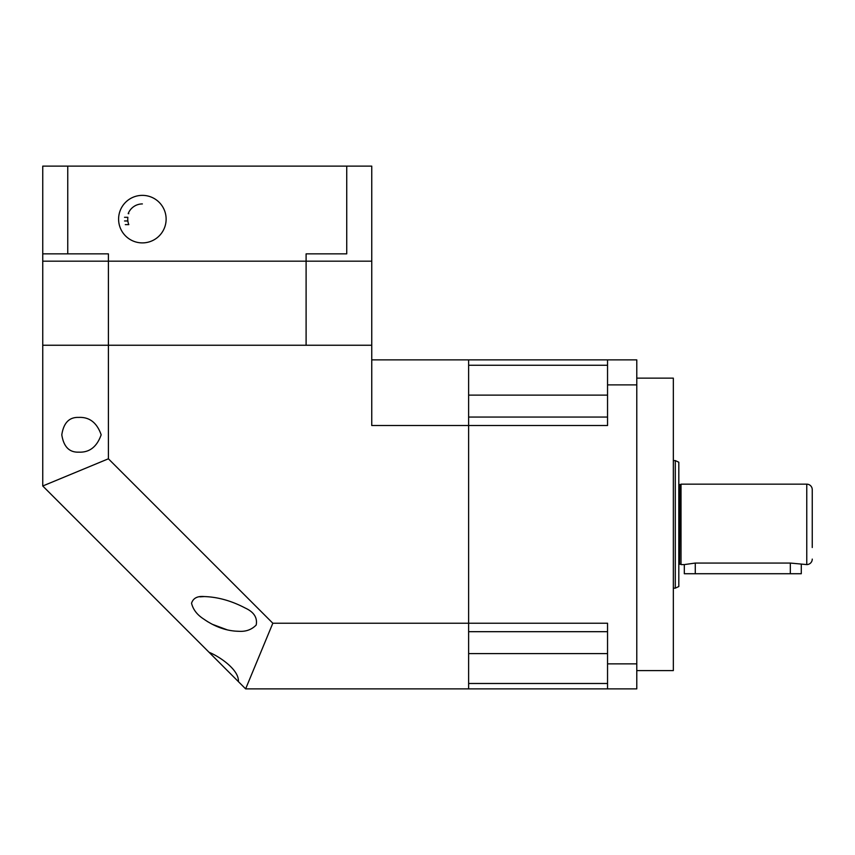 <?xml version="1.0" encoding="UTF-8"?>
<svg xmlns="http://www.w3.org/2000/svg" width="855" height="855" viewBox="0 0 855 855"><rect width="100%" height="100%" fill="white"/><g stroke="black" fill="none" stroke-linecap="round" stroke-linejoin="round"><path stroke-width="1.28" d="M636.783 670.598L673.334 670.598L673.334 378.145L636.783 378.145M607.542 683.487L468.626 683.487L468.626 688.874L607.542 688.874L607.542 623.231L468.626 623.231L468.626 417.058L607.542 417.058M607.542 631.685L468.626 631.685L468.626 425.523L607.542 425.523L607.542 359.87L468.626 359.87L468.626 365.256L607.542 365.256M607.542 688.874L636.783 688.874L636.783 663.865L607.542 663.865M636.783 663.865L636.783 359.87L607.542 359.87M607.542 384.889L636.783 384.889M801.285 564.589L801.285 573.726L684.31 573.726L684.31 564.589L695.275 563.06L790.319 563.06L806.767 564.589L806.767 484.165L681.018 484.165L681.018 564.589L680.644 484.529L679.554 484.529A0.727 0.727 0 0 1 678.817 483.791M675.29 460.578L675.29 588.165L678.817 586.519L678.817 462.224L675.29 460.578L673.334 460.578M678.817 564.952A0.727 0.727 0 0 1 679.554 564.215L679.554 484.529M680.644 564.215L679.554 564.215M684.31 564.589L681.018 564.589M812.25 547.521L812.25 489.648A5.483 5.483 0 0 0 806.767 484.165M812.25 559.106A5.483 5.483 0 0 1 806.767 564.589M675.29 588.165L673.334 588.165M812.25 489.648L812.25 501.222M78.767 452.145C69.308 452.519 63.655 446.748 61.795 434.81C63.623 422.83 69.276 417.037 78.767 417.411C89.476 416.909 96.946 422.712 101.168 434.81C96.904 446.866 89.444 452.648 78.767 452.145M239.005 631.3C226.917 631.129 215.086 627.004 203.511 618.913C197.078 614.734 193.091 609.519 191.541 603.256C193.166 598.158 197.409 595.935 204.27 596.566C217.875 596.993 231.545 600.83 245.3 608.076C253.935 612.041 257.569 617.684 256.19 625.026C251.669 629.654 245.941 631.738 239.005 631.3L234.869 631.108M238.374 681.606L42.75 485.993L42.75 166.127L67.759 166.127L67.759 253.86L42.75 253.86L108.403 253.86L108.403 345.249L42.75 345.249L108.403 345.249L108.403 458.793L272.831 623.231L468.626 623.231L468.626 688.874L245.631 688.874L238.374 681.606C239.347 670.074 219.927 656.726 209.037 652.269M371.754 359.87L468.626 359.87L468.626 425.523L371.754 425.523L371.754 345.249L108.403 345.249L306.101 345.249L306.101 261.17L42.75 261.17L306.101 261.17L306.101 253.86L346.735 253.86L346.735 166.127L67.759 166.127M272.831 623.231L245.631 688.874M42.75 485.993L108.403 458.793M204.27 596.566L199.963 596.833M203.597 618.977L207.765 621.767M212.158 624.236L227.216 629.846M346.735 166.127L371.754 166.127L371.754 261.17L306.101 261.17L371.754 261.17L371.754 345.249M306.101 253.86L346.735 253.86M67.759 253.86L108.403 253.86M142.368 242.895A23.758 23.758 0 0 1 118.599 219.137A23.758 23.758 0 0 1 142.368 195.368A23.758 23.758 0 0 1 166.127 219.137A23.758 23.758 0 0 1 142.368 242.895M124.541 220.964L127.855 220.964A14.621 14.621 0 0 1 127.855 217.309L124.541 217.309M142.368 203.928A15.198 15.198 0 0 0 128.186 213.654L128.806 213.654M127.855 220.964A14.621 14.621 0 0 0 128.806 224.619L125.311 224.619M607.542 653.615L468.626 653.615M607.542 395.128L468.626 395.128M695.275 573.726L695.275 563.06M790.319 573.726L790.319 563.06"/></g></svg>
